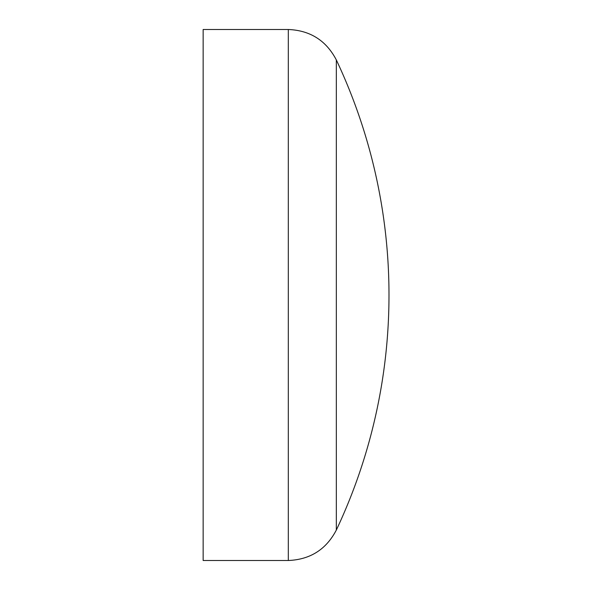 <?xml version="1.0" encoding="UTF-8"?>
<svg xmlns="http://www.w3.org/2000/svg" width="590" height="590" viewBox="0 0 590 590"><rect width="100%" height="100%" fill="white"/><g stroke="black" fill="none" stroke-linecap="round" stroke-linejoin="round"><path stroke-width="0.89" d="M336.33 59.944L336.33 530.056C326.196 549.46 310.185 559.608 288.311 560.5L288.311 29.5C310.185 30.392 326.196 40.54 336.33 59.944A550.913 550.913 0 0 1 336.33 530.056M288.311 29.5L203.144 29.5L203.144 560.5L288.311 560.5"/></g></svg>

